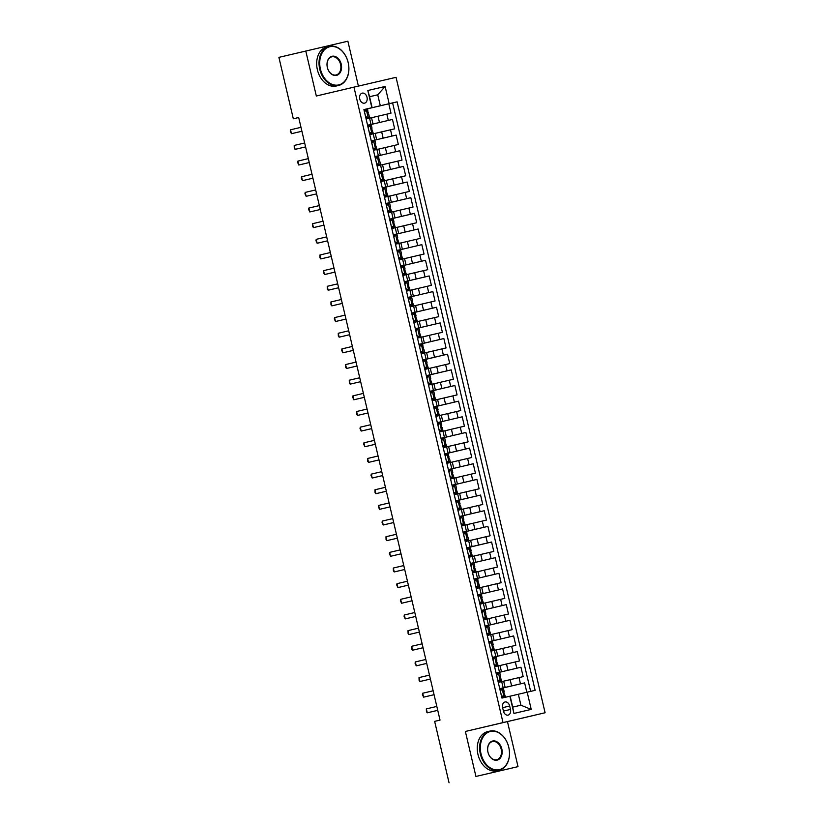 <?xml version="1.0" encoding="UTF-8"?>
<svg xmlns="http://www.w3.org/2000/svg" width="824" height="824" viewBox="0 0 824 824"><rect width="100%" height="100%" fill="white"/><g stroke="black" fill="none" stroke-linecap="round" stroke-linejoin="round"><path stroke-width="1.24" d="M359.748 98.993A5.14 3.739 76.7 0 0 364.568 103.155A5.14 3.739 76.7 0 0 367.02 97.294A5.14 3.739 76.7 0 0 362.2 93.143A5.14 3.739 76.7 0 0 359.748 98.993M358.399 86.098L347.872 41.2L278.903 57.361L293.313 118.79L298.69 117.533L293.313 118.79M545.097 712.76L396.056 77.322L353.959 87.138L503.011 722.586L545.097 712.76L465.375 731.465L475.932 776.455L518.018 766.639L507.471 721.639M518.018 766.639L475.932 776.455M526.824 692.263L524.62 682.89L499.746 688.751M498.262 682.426L523.158 676.628L520.953 667.234L496.079 673.105L520.953 667.234M494.596 666.781L519.481 660.972L517.276 651.578L492.412 657.449L517.276 651.578M496.336 649.899L515.814 645.326L513.61 635.932L488.735 641.803L513.61 635.932M487.252 635.479L512.137 629.67L509.943 620.276L485.068 626.147L509.943 620.276M483.585 619.823L508.47 614.024L506.266 604.631L481.391 610.502L506.266 604.631M485.326 602.941L504.803 598.368L502.599 588.975L477.724 594.846L502.599 588.975M481.649 587.285L501.126 582.712L498.922 573.329L474.058 579.19L498.922 573.329M477.982 571.64L497.459 567.067L495.255 557.673L470.38 563.544M474.315 555.984L493.782 551.411L491.588 542.027L466.714 547.888M470.638 540.338L490.115 535.765L487.911 526.371L463.037 532.242M461.553 525.918L486.448 520.109L484.244 510.726L459.37 516.586M457.887 510.262L482.771 504.463L480.567 495.07L455.703 500.941M454.22 494.616L479.104 488.807L476.9 479.413L452.026 485.284L476.9 479.413M450.543 478.96L475.427 473.161L473.233 463.768L448.359 469.639L473.233 463.768M446.876 463.315L471.761 457.505L469.556 448.112L444.682 453.983L469.556 448.112M443.199 447.659L468.094 441.849L465.89 432.466L441.015 438.337L465.89 432.466M444.939 430.777L464.417 426.204L462.213 416.81L437.348 422.681L462.213 416.81M441.273 415.121L460.75 410.548L458.546 401.164L433.671 407.025L458.546 401.164M437.596 399.475L457.073 394.902L454.869 385.508L430.004 391.379M433.929 383.819L453.406 379.246L451.202 369.863L426.327 375.723M430.262 368.173L449.739 363.6L447.535 354.207L422.661 360.078M421.177 353.753L446.062 347.944L443.858 338.551L418.994 344.422M417.511 338.098L442.395 332.299L440.191 322.905L415.317 328.776L440.191 322.905M413.833 322.452L438.718 316.643L436.514 307.249L411.65 313.12L436.514 307.249M410.167 306.796L435.051 300.997L432.847 291.603L407.973 297.474L432.847 291.603M406.489 291.15L431.374 285.341L429.18 275.947L404.306 281.818M402.823 275.494L427.708 269.685L425.503 260.302L400.629 266.173L425.503 260.302M404.563 258.612L424.041 254.039L421.837 244.646L396.962 250.517L421.837 244.646M400.886 242.956L420.364 238.383L418.159 229L393.295 234.861L418.159 229M397.219 227.311L416.697 222.738L414.493 213.344L389.618 219.215M393.553 211.655L413.02 207.082L410.826 197.698L385.951 203.559M389.876 196.009L409.353 191.436L407.149 182.042L382.274 187.913M380.791 181.589L405.686 175.78L403.482 166.386L378.607 172.257M377.124 165.933L402.009 160.134L399.805 150.74L374.941 156.612L399.805 150.74M378.865 149.051L398.342 144.478L396.138 135.085L371.264 140.956L396.138 135.085M369.78 134.631L394.665 128.832L392.471 119.439L367.597 125.31L392.471 119.439M367.576 125.238L372.984 123.981L367.586 125.258M374.941 140.039L371.253 140.914L374.941 140.039M378.618 155.695L374.93 156.57L378.618 155.695M382.284 171.351L378.597 172.216L382.284 171.351M382.264 187.851L407.149 182.042M385.931 203.497L410.826 197.698M389.608 219.153L414.493 213.344M393.275 234.799L398.682 233.542L393.285 234.819M396.952 250.455L402.349 249.198L396.952 250.475M404.316 265.256L400.618 266.121L404.316 265.256M407.983 280.902L404.296 281.777L407.983 280.902M411.66 296.558L407.962 297.423L411.66 296.558M415.327 312.203L411.639 313.079L415.327 312.203M418.994 327.859L415.306 328.735L418.994 327.859M418.973 344.36L443.858 338.551M422.64 360.016L447.535 354.207M426.317 375.662L451.202 369.863M429.984 391.318L454.869 385.508M433.661 406.963L439.058 405.707L433.661 406.984M437.328 422.619L442.735 421.363L437.338 422.64M444.692 437.42L441.005 438.286L444.692 437.42M448.369 453.066L444.672 453.942L448.369 453.066M452.036 468.722L448.349 469.587L452.036 468.722M455.703 484.378L452.016 485.243L455.703 484.378M459.38 500.024L455.693 500.899L459.38 500.024M459.359 516.524L484.244 510.726M463.026 532.18L487.911 526.371M466.693 547.826L491.588 542.027M470.37 563.482L475.778 562.226L470.37 563.503M474.037 579.128L479.444 577.871L474.047 579.148M477.714 594.784L483.111 593.527L477.714 594.804M485.079 609.585L481.381 610.45L485.079 609.585M485.048 626.086L490.455 624.829L485.058 626.106M492.412 640.887L488.725 641.762L492.412 640.887M496.089 656.543L492.402 657.408L496.089 656.543M499.756 672.188L496.069 673.064L499.756 672.188M449.059 782.8L434.65 721.371L440.026 720.104L298.69 117.523M510.478 709.443L509.675 706.003A4.985 3.626 76.7 0 0 505.009 701.976A4.985 3.626 76.7 0 0 502.619 707.651L503.433 711.091A4.985 3.626 76.7 0 0 508.099 715.119A4.985 3.626 76.7 0 0 510.478 709.443L503.433 711.112M501.94 698.072L510.149 696.167L512.713 707.126L520.912 705.21L518.337 694.251L535.147 690.327L397.117 101.836L380.307 105.76L377.742 94.811L369.554 96.717L372.118 107.676L363.909 109.613L501.94 698.072M363.909 109.582L371.871 107.717L367.834 90.506L385.117 86.469L389.155 103.69M527.185 692.181L531.222 709.392L513.939 713.429L509.901 696.208M366.113 118.986L378 116.225L379.462 122.477M378.607 172.237L403.482 166.386M404.296 281.798L429.18 275.947M455.693 500.92L480.567 495.07M470.38 563.523L495.255 557.673M499.735 688.689L524.62 682.89M530.635 691.377L392.605 102.897L363.92 109.654L380.307 105.76M378 116.225L390.998 113.176L388.794 103.783M497.799 656.131L496.326 649.868L490.929 651.125M486.788 609.173L485.315 602.921L479.908 604.177M483.111 593.527L481.649 587.265L476.241 588.521M479.444 577.871L477.972 571.609L472.574 572.876M475.778 562.226L474.305 555.963L468.897 557.22M472.101 546.569L470.638 540.307L465.23 541.564M446.402 437.008L444.939 430.756L439.532 432.013M442.735 421.363L441.262 415.1L435.865 416.357M439.058 405.707L437.596 399.444L432.188 400.711M435.391 390.061L433.918 383.799L428.521 385.055M431.724 374.405L430.252 368.143L424.844 369.399M406.026 264.844L404.553 258.592L399.146 259.848M402.349 249.198L400.886 242.936L395.479 244.192M398.682 233.542L397.209 227.28L391.812 228.536M395.015 217.897L393.542 211.634L388.135 212.891M391.338 202.24L389.876 195.978L384.468 197.235M380.327 155.283L378.855 149.031L373.457 150.287M510.149 696.187L518.337 694.251M305.786 51.016L316.334 96.017L353.959 87.138M465.375 731.465L503.011 722.586M367.834 90.506L369.554 96.717L377.742 94.811L385.117 86.469M392.605 102.897L397.117 101.836M512.713 707.126L513.939 713.429M520.912 705.21L531.222 709.392M500.065 690.11L502.238 688.936L500.333 691.037L501.435 695.734L504.072 696.764L505.318 696.476L503.186 696.97M504.072 696.764L503.196 696.98M502.238 688.936L503.474 688.648L504.175 691.624L503.649 691.748L505.318 696.476M500.838 689.276L499.921 689.492M502.671 697.094L501.61 696.671M426.348 708.898L426.451 711.761L427.275 712.812L437.74 710.35L427.275 712.812L426.348 708.898L436.813 706.426M503.598 691.758L504.175 691.624M481.01 753.806A19.611 14.255 76.7 0 0 499.375 769.668A19.611 14.255 76.7 0 0 508.769 747.327A20.095 14.605 -103.3 0 1 499.19 770.203A20.095 14.605 -103.3 0 1 480.351 753.96A20.095 14.605 -103.3 0 1 489.95 731.084A20.095 14.605 -103.3 0 1 508.789 747.327A19.611 14.255 76.7 0 0 490.414 731.475A19.611 14.255 76.7 0 0 481.01 753.806M487.952 752.188A9.806 7.128 -103.3 0 1 492.649 741.023A9.806 7.128 -103.3 0 1 501.826 748.954A9.806 7.128 -103.3 0 1 497.13 760.119A9.806 7.128 -103.3 0 1 487.952 752.188A9.322 6.777 76.7 0 0 496.707 759.718A9.322 6.777 76.7 0 0 501.167 749.109A9.322 6.777 76.7 0 0 492.433 741.569A9.322 6.777 76.7 0 0 487.973 752.188M499.19 770.203L496.821 770.759A20.095 14.605 -103.3 0 1 477.982 754.516A20.095 14.605 -103.3 0 1 487.592 731.64L489.95 731.084M320.412 69.061A19.611 14.255 76.7 0 0 338.767 84.913A19.611 14.255 76.7 0 0 348.161 62.583A19.611 14.255 76.7 0 0 329.806 46.731A19.611 14.255 76.7 0 0 320.412 69.061M348.181 62.583A20.095 14.605 -103.3 0 1 338.582 85.459A20.095 14.605 -103.3 0 1 319.743 69.216A20.095 14.605 -103.3 0 1 329.353 46.34A20.095 14.605 -103.3 0 1 348.181 62.583M327.344 67.444A9.806 7.128 -103.3 0 1 332.051 56.279A9.806 7.128 -103.3 0 1 341.229 64.2A9.806 7.128 -103.3 0 1 336.522 75.365A9.806 7.128 -103.3 0 1 327.344 67.444M340.559 64.354A9.322 6.777 76.7 0 0 331.825 56.825A9.322 6.777 76.7 0 0 327.365 67.434A9.322 6.777 76.7 0 0 336.11 74.974A9.322 6.777 76.7 0 0 340.559 64.354M338.582 85.459L336.213 86.015A20.095 14.605 -103.3 0 1 317.384 69.772A20.095 14.605 -103.3 0 1 326.984 46.896L329.353 46.34M496.398 674.465L498.561 673.29L496.656 675.381L497.758 680.078L501.641 680.83L498.087 681.675L499.612 681.304L497.933 681.026M500.405 681.108L499.004 681.438M498.561 673.29L499.808 673.002L500.508 675.968L499.983 676.092L501.641 680.83M497.16 673.62L496.254 673.836M422.681 693.241L422.413 694.55L423.598 697.156L426.441 696.496L434.063 694.694L423.598 697.156L422.681 693.241L433.146 690.78M499.931 676.113L500.508 675.968M492.731 658.809L494.894 657.634L492.989 659.736L494.091 664.422L496.728 665.462L497.974 665.174L494.421 666.029M496.728 665.462L494.421 666.019M494.894 657.634L496.141 657.346L496.831 660.323L496.316 660.446L497.974 665.174M493.494 657.974L492.577 658.191M495.337 665.792L494.266 665.37M419.014 677.596L419.107 680.459L419.931 681.51L430.396 679.048L419.931 681.51L419.014 677.596L429.479 675.124M496.264 660.457L496.831 660.323M489.054 643.163L491.228 641.989L489.312 644.08L490.414 648.776L493.061 649.806L494.297 649.518L490.743 650.373M493.061 649.806L490.743 650.363M491.228 641.989L492.464 641.7L493.164 644.667L492.639 644.79L494.297 649.518M489.817 642.318L488.91 642.535M491.66 650.136L490.599 649.724M415.337 661.94L415.069 663.248L416.254 665.854L419.097 665.195L426.719 663.392L416.254 665.854L415.337 661.94L425.802 659.468M492.587 644.811L493.164 644.667M485.387 627.507L487.551 626.333L485.645 628.434L486.747 633.12L489.384 634.161L490.63 633.872L487.077 634.717L488.601 634.346L486.922 634.068M489.384 634.161L487.993 634.49M487.551 626.333L488.797 626.044L489.497 629.021L488.972 629.134L490.63 633.872M486.15 626.673L485.243 626.889M411.67 646.294L411.763 649.158L412.587 650.198L415.43 649.539L423.052 647.736L412.587 650.198L411.67 646.294L422.135 643.822M488.92 629.155L489.497 629.021M481.71 611.861L483.884 610.677L481.978 612.778L483.08 617.475L485.717 618.505L486.963 618.216L483.41 619.071M485.717 618.505L483.4 619.061M483.884 610.677L485.12 610.399L485.82 613.365L485.295 613.489L486.963 618.216M482.483 611.017L481.566 611.233M484.316 618.834L483.255 618.422M419.375 632.08L408.92 634.552L407.993 630.638L418.458 628.166M485.243 613.509L485.82 613.365M419.385 632.09L408.92 634.552L408.096 633.512L407.993 630.638M478.044 596.205L480.207 595.031L478.301 597.122L479.403 601.819L482.05 602.859L483.286 602.571L479.733 603.415L481.257 603.044L479.578 602.766M482.05 602.859L480.649 603.189M480.207 595.031L481.453 594.743L482.153 597.719L481.628 597.833L483.286 602.571M478.806 595.371L477.899 595.587M404.327 614.982L404.059 616.29L405.243 618.896L408.086 618.237L415.708 616.434L405.243 618.896L404.327 614.982L414.791 612.52M481.577 597.853L482.153 597.719M474.377 580.559L476.54 579.375L474.634 581.476L475.736 586.173L478.373 587.203L479.62 586.915L476.066 587.769L477.58 587.399L475.912 587.121M478.373 587.203L476.972 587.533M476.54 579.375L477.786 579.087L478.394 584.062L478.919 583.948L479.62 586.915M475.139 579.715L474.222 579.931M400.66 599.336L400.382 600.644L401.576 603.25L412.041 600.789L401.576 603.25L400.66 599.336L411.125 596.864M477.91 582.207L478.476 582.063M470.7 564.904L472.873 563.729L470.957 565.82L472.059 570.517L474.706 571.557L475.942 571.269L472.389 572.114L473.913 571.743L472.245 571.465M474.706 571.557L473.306 571.887M472.873 563.729L474.109 563.441L474.809 566.418L474.284 566.531L475.942 571.269M471.462 564.059L470.556 564.286M396.983 583.68L396.715 584.989L397.899 587.594L400.742 586.935L408.364 585.133L397.899 587.594L396.983 583.68L407.447 581.219M474.233 566.551L474.809 566.418M467.033 549.248L469.196 548.073L467.29 550.174L468.392 554.871L471.029 555.901L472.276 555.613L468.722 556.468L470.236 556.087L468.568 555.819M471.029 555.901L469.639 556.231M469.196 548.073L470.442 547.785L471.143 550.762L470.617 550.885L472.276 555.613M467.795 548.413L466.889 548.63M393.316 568.035L393.409 570.898L394.233 571.949L404.697 569.487L394.233 571.949L393.316 568.035L403.781 565.563M470.566 550.906L471.143 550.762M463.356 533.602L465.529 532.428L463.624 534.519L464.726 539.215L467.363 540.256L468.609 539.967L465.055 540.812L466.569 540.441L464.901 540.163M467.363 540.256L465.962 540.585M465.529 532.428L466.765 532.139L467.383 537.114L467.908 536.99L468.609 539.967M464.128 532.757L463.212 532.984M389.639 552.379L389.371 553.687L390.555 556.293L393.409 555.634L401.031 553.831L390.555 556.293L389.639 552.379L400.103 549.917M466.889 535.25L467.466 535.116M459.689 517.946L461.852 516.772L459.947 518.873L461.049 523.57L463.696 524.6L464.932 524.311L462.81 524.806M463.696 524.6L462.81 524.816M461.852 516.772L463.098 516.483L463.799 519.46L463.273 519.583L464.932 524.311M460.451 517.111L459.545 517.328M462.295 524.929L461.224 524.507M385.972 536.733L386.065 539.596L386.889 540.647L397.353 538.185L386.889 540.647L385.972 536.733L396.437 534.261M463.222 519.594L463.799 519.46M456.022 502.3L458.185 501.126L456.28 503.217L457.382 507.914L461.265 508.666L457.711 509.51L459.226 509.139L457.557 508.861M460.019 508.944L458.618 509.273M458.185 501.126L459.432 500.838L460.039 505.802L460.565 505.689L461.265 508.666M456.784 501.456L455.868 501.672M382.305 521.077L382.027 522.385L383.222 524.991L386.065 524.332L393.687 522.529L383.222 524.991L382.305 521.077L392.76 518.605M459.555 503.948L460.122 503.804M452.345 486.644L454.518 485.47L452.603 487.571L453.705 492.258L456.352 493.298L457.588 493.01L454.034 493.854L455.559 493.483L453.89 493.205M456.352 493.298L454.951 493.627M454.518 485.47L455.754 485.182L456.455 488.158L455.929 488.282L457.588 493.01M453.107 485.81L452.201 486.026M378.628 505.431L378.36 506.729L379.545 509.345L390.01 506.884L379.545 509.345L378.628 505.431L389.093 502.959M455.878 488.292L456.455 488.158M448.678 470.998L450.841 469.824L448.936 471.915L450.038 476.612L452.675 477.642L453.921 477.353L450.368 478.208M452.675 477.642L450.368 478.198M450.841 469.824L452.088 469.536L452.788 472.502L452.263 472.626L453.921 477.353M449.441 470.154L448.534 470.37M451.284 477.972L450.213 477.56M374.961 489.775L375.054 492.649L375.878 493.689L378.721 493.03L386.343 491.228L375.878 493.689L374.961 489.775L385.426 487.303M452.211 472.646L452.788 472.502M445.001 455.342L447.174 454.168L445.269 456.259L446.371 460.956L449.008 461.996L450.254 461.708L446.701 462.552L448.215 462.182L446.546 461.904M449.008 461.996L447.607 462.326M447.174 454.168L448.411 453.88L449.029 458.855L449.554 458.731L450.254 461.708M445.763 454.508L444.857 454.724M382.666 475.572L372.201 478.033L371.284 474.13L381.749 471.658M448.534 456.99L449.111 456.857M382.676 475.572L372.201 478.033L371.016 475.427L371.284 474.13M441.334 439.697L443.497 438.512L441.592 440.613L442.694 445.31L445.341 446.34L446.577 446.052L443.024 446.907L444.548 446.536L442.869 446.258M445.341 446.34L443.94 446.67M443.497 438.512L444.744 438.234L445.444 441.201L444.919 441.324L446.577 446.052M442.097 438.852L441.19 439.068M378.999 459.916L368.534 462.388L367.617 458.474L378.082 456.002M444.867 441.345L445.444 441.201M378.999 459.926L368.534 462.388L367.71 461.347L367.617 458.474M437.668 424.041L439.831 422.867L437.925 424.957L439.027 429.654L441.664 430.695L442.91 430.406L439.357 431.251L440.871 430.88L439.202 430.602M441.664 430.695L440.263 431.024M439.831 422.867L441.077 422.578L441.685 427.553L442.21 427.429L442.91 430.406M438.43 423.206L437.513 423.423M363.951 442.818L363.672 444.126L364.867 446.732L367.71 446.072L375.332 444.27L364.867 446.732L363.951 442.818L374.405 440.356M441.201 425.689L441.767 425.555M433.991 408.395L436.164 407.211L434.248 409.312L435.35 414.009L437.997 415.038L439.233 414.75L435.68 415.605L437.204 415.234L435.536 414.956M437.997 415.038L436.596 415.368M436.164 407.211L437.4 406.922L438.1 409.899L437.575 410.022L439.233 414.75M434.753 407.55L433.846 407.767M360.273 427.172L360.006 428.48L361.19 431.086L371.655 428.624L361.19 431.086L360.273 427.172L370.738 424.7M437.523 410.043L438.1 409.899M430.324 392.739L432.487 391.565L430.581 393.656L431.683 398.353L434.32 399.393L435.566 399.104L432.013 399.949L433.527 399.578L431.858 399.3M434.32 399.393L432.93 399.722M432.487 391.565L433.733 391.276L434.423 394.253L433.908 394.366L435.566 399.104M431.086 391.894L430.179 392.121M356.607 411.516L356.699 414.39L357.523 415.43L360.366 414.771L367.988 412.968L357.523 415.43L356.607 411.516L367.071 409.054M433.857 394.387L434.423 394.253M426.647 377.083L428.82 375.909L426.914 378.01L428.006 382.707L430.653 383.737L431.9 383.448L428.346 384.303L429.86 383.922L428.192 383.644M430.653 383.737L429.252 384.066M428.82 375.909L430.056 375.62L430.756 378.597L430.231 378.721L431.9 383.448M427.409 376.249L426.502 376.465M352.929 395.87L352.662 397.168L353.846 399.784L364.311 397.322L353.846 399.784L352.929 395.87L363.394 393.398M430.179 378.731L430.756 378.597M422.98 361.437L425.143 360.263L423.237 362.354L424.339 367.051L428.223 367.803L424.669 368.647L426.193 368.276L424.514 367.998M426.987 368.081L425.586 368.421M425.143 360.263L426.389 359.975L427.089 362.951L426.564 363.065L428.223 367.803M423.742 360.593L422.836 360.809M349.263 380.214L349.355 383.088L350.179 384.128L353.022 383.469L360.644 381.667L350.179 384.128L349.263 380.214L359.728 377.752M426.513 363.085L427.089 362.951M419.303 345.781L421.476 344.607L419.571 346.708L420.673 351.405L423.309 352.435L424.556 352.147L421.002 353.002L422.516 352.621L420.848 352.342M423.309 352.435L421.909 352.765M421.476 344.607L422.722 344.319L423.33 349.294L423.855 349.17L424.556 352.147M420.075 344.947L419.159 345.163M345.586 364.568L345.689 367.432L346.513 368.483L356.977 366.021L346.513 368.483L345.586 364.568L356.05 362.097M422.836 347.429L423.412 347.295M415.636 330.136L417.809 328.961L415.893 331.052L416.996 335.749L419.643 336.779L420.879 336.491L417.325 337.346L418.849 336.975L417.171 336.697M419.643 336.779L418.242 337.109M417.809 328.961L419.045 328.673L419.746 331.639L419.22 331.763L420.879 336.491M416.398 329.291L415.492 329.507M341.919 348.913L341.651 350.221L342.836 352.827L345.678 352.167L353.3 350.365L342.836 352.827L341.919 348.913L352.384 346.441M419.169 331.784L419.746 331.639M411.969 314.48L414.132 313.305L412.227 315.407L413.329 320.093L415.966 321.133L417.212 320.845L413.658 321.69L415.172 321.319L413.504 321.041M415.966 321.133L414.575 321.463M414.132 313.305L415.378 313.017L416.068 315.994L415.553 316.117L417.212 320.845M412.731 313.645L411.825 313.862M338.252 333.267L338.345 336.13L339.169 337.181L342.012 336.511L349.633 334.709L339.169 337.181L338.252 333.267L348.717 330.795M415.502 316.128L416.068 315.994M408.292 298.834L410.465 297.66L408.56 299.751L409.652 304.447L412.299 305.477L413.545 305.189L409.981 306.044M412.299 305.477L409.981 306.034M410.465 297.66L411.701 297.371L412.402 300.338L411.876 300.461L413.545 305.189M409.054 297.989L408.148 298.206M410.898 305.807L409.837 305.395M334.575 317.611L334.307 318.919L335.492 321.525L338.334 320.866L345.956 319.063L335.492 321.525L334.575 317.611L345.04 315.139M411.825 300.482L412.402 300.338M404.625 283.178L406.788 282.004L404.883 284.095L405.985 288.791L408.622 289.832L409.868 289.543L406.314 290.388L407.839 290.017L406.16 289.739M408.622 289.832L407.231 290.161M406.788 282.004L408.034 281.715L408.735 284.692L408.21 284.805L409.868 289.543M405.387 282.344L404.481 282.56M330.908 301.965L331.001 304.829L331.825 305.869L334.668 305.21L342.29 303.407L331.825 305.869L330.908 301.965L341.373 299.493M408.158 284.826L408.735 284.692M400.948 267.532L403.121 266.348L401.216 268.449L402.318 273.146L404.955 274.176L406.201 273.887L402.648 274.742L404.162 274.371L402.493 274.093M404.955 274.176L403.554 274.505M403.121 266.348L404.368 266.07L405.058 269.036L404.533 269.16L406.201 273.887M401.721 266.688L400.804 266.904M338.613 287.751L328.158 290.223L327.231 286.309L337.696 283.837M404.481 269.18L405.058 269.036M338.623 287.761L328.158 290.223L327.334 289.183L327.231 286.309M397.281 251.876L399.444 250.702L397.539 252.793L398.641 257.49L401.288 258.53L402.524 258.242L398.971 259.086L400.495 258.715L398.816 258.437M401.288 258.53L399.887 258.86M399.444 250.702L400.691 250.414L401.391 253.39L400.866 253.504L402.524 258.242M398.043 251.042L397.137 251.258M323.564 270.653L323.296 271.961L324.481 274.567L327.324 273.908L334.946 272.105L324.481 274.567L323.564 270.653L334.029 268.191M400.814 253.524L401.391 253.39M393.614 236.231L395.778 235.046L393.872 237.147L394.974 241.844L397.611 242.874L398.857 242.586L395.304 243.441L396.818 243.07L395.149 242.792M397.611 242.874L396.22 243.204M395.778 235.046L397.024 234.758L397.714 237.734L397.199 237.858L398.857 242.586M394.377 235.386L393.46 235.602M319.897 255.007L319.99 257.871L320.814 258.921L331.279 256.46L320.814 258.921L319.897 255.007L330.362 252.535M397.147 237.879L397.714 237.734M389.937 220.575L392.111 219.4L390.195 221.491L391.297 226.188L393.944 227.228L395.18 226.94L391.627 227.785L393.151 227.414L391.482 227.136M393.944 227.228L392.543 227.558M392.111 219.4L393.347 219.112L394.047 222.089L393.522 222.202L395.18 226.94M390.7 219.73L389.793 219.957M316.22 239.351L315.952 240.66L317.137 243.265L319.98 242.606L327.602 240.804L317.137 243.265L316.22 239.351L326.685 236.89M393.47 222.222L394.047 222.089M386.271 204.918L388.434 203.744L386.528 205.845L387.63 210.542L390.267 211.572L391.513 211.284L387.96 212.139L389.484 211.758L387.805 211.48M390.267 211.572L388.877 211.902M388.434 203.744L389.68 203.456L390.38 206.433L389.855 206.556L391.513 211.284M387.033 204.084L386.126 204.3M312.553 223.706L312.646 226.569L313.47 227.62L323.935 225.158L313.47 227.62L312.553 223.706L323.018 221.234M389.803 206.567L390.38 206.433M382.594 189.273L384.767 188.099L382.861 190.19L383.963 194.886L387.847 195.638L384.293 196.483L385.807 196.112L384.139 195.834M386.6 195.916L385.199 196.246M384.767 188.099L386.003 187.81L386.703 190.777L386.178 190.9L387.847 195.638M383.366 188.428L382.449 188.645M308.876 208.05L308.609 209.358L309.803 211.964L312.646 211.305L320.268 209.502L309.803 211.964L308.876 208.05L319.341 205.588M386.126 190.921L386.703 190.777M378.927 173.617L381.09 172.443L379.184 174.544L380.286 179.23L382.933 180.271L384.169 179.982L380.616 180.837L382.14 180.456L380.461 180.178M382.933 180.271L381.533 180.6M381.09 172.443L382.336 172.154L383.036 175.131L382.511 175.255L384.169 179.982M379.689 172.782L378.783 172.999M305.21 192.404L304.942 193.702L306.126 196.318L316.591 193.856L306.126 196.318L305.21 192.404L315.674 189.932M382.46 175.265L383.036 175.131M375.26 157.971L377.423 156.797L375.517 158.888L376.619 163.585L379.256 164.615L380.503 164.326L376.949 165.181L378.463 164.81L376.795 164.532M379.256 164.615L377.866 164.944M377.423 156.797L378.669 156.508L379.277 161.473L379.802 161.36L380.503 164.326M376.022 157.127L375.105 157.343M301.543 176.748L301.265 178.056L302.459 180.662L305.302 180.003L312.924 178.2L302.459 180.662L301.543 176.748L312.008 174.276M378.793 159.619L379.359 159.475M371.583 142.315L373.756 141.141L371.84 143.242L372.942 147.929L375.589 148.969L376.826 148.68L373.272 149.525L374.796 149.154L373.128 148.876M375.589 148.969L374.189 149.298M373.756 141.141L374.992 140.852L375.692 143.829L375.167 143.942L376.826 148.68M372.345 141.481L371.439 141.697M297.866 161.102L297.598 162.4L298.782 165.006L301.625 164.347L309.247 162.544L298.782 165.006L297.866 161.102L308.331 158.63M375.116 143.963L375.692 143.829M367.916 126.669L370.079 125.485L368.173 127.586L369.276 132.283L371.912 133.313L373.159 133.025L369.605 133.879M371.912 133.313L369.605 133.869M370.079 125.485L371.325 125.207L372.026 128.173L371.5 128.297L373.159 133.025M368.678 125.825L367.772 126.041M370.522 133.643L369.451 133.231M294.199 145.446L294.292 148.32L295.116 149.36L297.958 148.701L305.58 146.899L295.116 149.36L294.199 145.446L304.664 142.974M371.449 128.317L372.026 128.173M364.239 111.013L366.412 109.839L364.507 111.93L365.609 116.627L368.246 117.667L369.492 117.379L365.938 118.223M368.246 117.667L365.928 118.213M366.412 109.839L367.648 109.551L368.266 114.526L368.792 114.402L369.492 117.379M365.011 110.179L364.095 110.395M366.845 117.997L365.784 117.575M290.522 129.79L290.254 131.098L291.438 133.704L294.292 133.045L301.914 131.243L291.438 133.704L290.522 129.79L300.987 127.329M367.772 112.661L368.349 112.528M381.667 131.871L383.139 138.133M385.333 147.527L386.806 153.789M389.01 163.173L390.473 169.435M392.677 178.829L394.15 185.091M396.354 194.474L397.817 200.737M400.021 210.13L401.494 216.393M403.688 225.776L405.161 232.038M407.365 241.432L408.828 247.694M411.032 257.088L412.505 263.34M414.709 272.734L416.172 278.996M418.376 288.39L419.849 294.642M422.053 304.035L423.515 310.298M425.72 319.691L427.192 325.954M429.386 335.337L430.859 341.599M433.063 350.993L434.526 357.256M436.73 366.639L438.203 372.901M440.407 382.295L441.87 388.557M444.074 397.941L445.547 404.203M447.741 413.597L449.214 419.859M451.418 429.252L452.881 435.505M455.085 444.898L456.558 451.161M458.762 460.554L460.225 466.806M462.429 476.2L463.902 482.462M466.096 491.856L467.569 498.118M469.773 507.502L471.235 513.764M473.44 523.158L474.912 529.42M477.117 538.803L478.579 545.066M480.783 554.459L482.256 560.722M484.45 570.105L485.923 576.367M488.127 585.761L489.59 592.023M491.794 601.417L493.267 607.669M495.471 617.063L496.934 623.325M499.138 632.719L500.611 638.971M502.805 648.364L504.278 654.627M506.482 664.02L507.945 670.283M510.149 679.666L511.622 685.929M519.007 677.596L520.469 683.858M386.847 114.145L388.31 120.407M390.514 129.801L391.987 136.053M394.191 145.446L395.654 151.709M397.858 161.102L399.331 167.354M401.535 176.748L402.998 183.01M405.202 192.404L406.665 198.666M408.869 208.05L410.342 214.312M412.546 223.706L414.009 229.968M416.213 239.351L417.686 245.614M419.89 255.007L421.352 261.27M423.557 270.653L425.029 276.916M427.223 286.309L428.696 292.572M430.901 301.965L432.363 308.217M434.567 317.611L436.04 323.873M438.244 333.267L439.707 339.529M441.911 348.913L443.384 355.175M445.578 364.568L447.051 370.831M449.255 380.214L450.718 386.477M452.922 395.87L454.395 402.133M456.599 411.516L458.062 417.778M460.266 427.172L461.739 433.434M463.933 442.828L465.406 449.08M467.61 458.474L469.072 464.736M471.276 474.13L472.749 480.382M474.954 489.775L476.416 496.038M478.62 505.431L480.093 511.694M482.287 521.077L483.76 527.339M485.964 536.733L487.427 542.995M489.631 552.379L491.104 558.641M493.308 568.035L494.771 574.297M496.975 583.68L498.448 589.943M500.652 599.336L502.115 605.599M504.319 614.992L505.782 621.245M507.986 630.638L509.459 636.901M511.663 646.294L513.125 652.546M515.33 661.94L516.803 668.202M501.713 681.623L503.176 687.886M498.036 665.977L499.509 672.24M494.369 650.321L495.842 656.584M490.702 634.676L492.165 640.938M487.025 619.02L488.498 625.282M483.358 603.374L484.821 609.626M479.681 587.718L481.154 593.98M476.014 572.072L477.487 578.324M472.348 556.416L473.81 562.679M468.671 540.76L470.144 547.023M465.004 525.115L466.466 531.377M461.327 509.459L462.8 515.721M457.66 493.813L459.133 500.075M453.993 478.157L455.456 484.419M450.316 462.511L451.789 468.763M446.649 446.855L448.112 453.118M442.972 431.209L444.445 437.462M439.305 415.553L440.778 421.816M435.639 399.898L437.101 406.16M431.961 384.252L433.434 390.514M428.295 368.596L429.757 374.858M424.618 352.95L426.09 359.213M420.951 337.294L422.424 343.557M417.284 321.648L418.747 327.911M413.607 305.992L415.08 312.255M409.94 290.347L411.403 296.599M406.263 274.691L407.736 280.953M402.596 259.045L404.059 265.297M398.919 243.389L400.392 249.651M395.252 227.733L396.725 233.995M391.585 212.087L393.048 218.35M387.908 196.431L389.381 202.694M384.242 180.786L385.704 187.048M380.564 165.13L382.037 171.392M376.898 149.484L378.371 155.746M373.231 133.828L374.693 140.09M369.554 118.182L371.027 124.434M502.63 707.672L509.675 706.003M502.187 688.988L504.01 696.733M498.52 673.342L500.333 681.087M494.843 657.686L496.666 665.431M491.176 642.04L492.989 649.786M487.509 626.384L489.322 634.13M483.832 610.739L485.655 618.484M480.165 595.082L481.978 602.828M476.488 579.426L478.311 587.182M472.822 563.781L474.634 571.526M469.155 548.125L470.968 555.881M465.478 532.479L467.301 540.225M461.811 516.823L463.624 524.569M458.134 501.177L459.957 508.923M454.467 485.521L456.28 493.267M450.8 469.876L452.613 477.621M447.123 454.22L448.946 461.965M443.456 438.574L445.269 446.32M439.779 422.918L441.602 430.664M436.112 407.262L437.925 415.018M432.446 391.616L434.258 399.362M428.768 375.96L430.591 383.716M425.102 360.315L426.914 368.06M421.424 344.659L423.248 352.404M417.758 329.013L419.571 336.758M414.091 313.357L415.904 321.103M410.414 297.711L412.237 305.457M406.747 282.055L408.56 289.801M403.07 266.409L404.893 274.155M399.403 250.754L401.216 258.499M395.726 235.097L397.549 242.853M392.059 219.452L393.882 227.197M388.392 203.796L390.205 211.541M384.715 188.15L386.538 195.896M381.048 172.494L382.861 180.24M377.371 156.848L379.195 164.594M373.705 141.192L375.517 148.938M370.038 125.547L371.851 133.292M366.361 109.891L368.184 117.636M503.67 681.17L505.143 687.432M500.003 665.524L501.466 671.787M492.659 634.222L494.132 640.475M488.993 618.567L490.455 624.829M466.961 524.661L468.434 530.924M463.294 509.005L464.757 515.268M459.617 493.36L461.09 499.622M455.95 477.704L457.413 483.966M452.283 462.058L453.746 468.31M448.606 446.402L450.079 452.664M426.585 352.497L428.047 358.759M422.908 336.841L424.381 343.103M419.241 321.195L420.704 327.458M415.564 305.539L417.037 311.802M411.897 289.894L413.37 296.146M408.23 274.238L409.693 280.5M386.199 180.332L387.671 186.595M382.532 164.676L383.994 170.939M375.188 133.375L376.661 139.637M371.521 117.729L372.984 123.981"/></g></svg>
